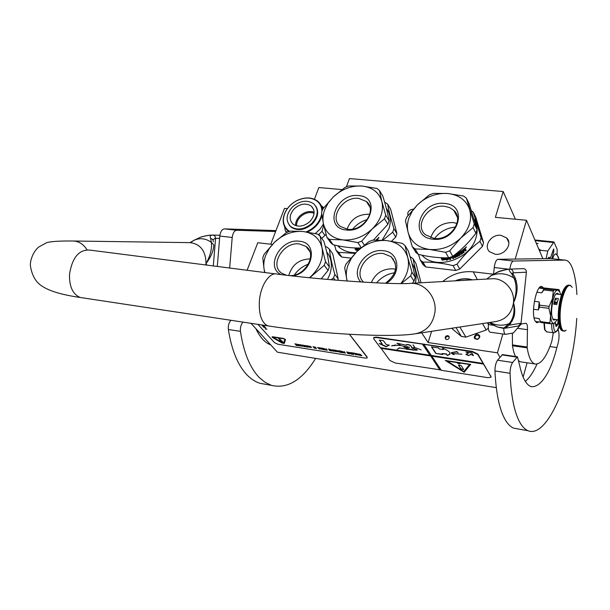 <?xml version="1.0" encoding="UTF-8"?>
<svg xmlns="http://www.w3.org/2000/svg" width="610" height="610" viewBox="0 0 610 610"><rect width="100%" height="100%" fill="white"/><g stroke="black" fill="none" stroke-linecap="round" stroke-linejoin="round"><path stroke-width="0.91" d="M476.242 334.364L477.744 334.211C480.512 335.63 480.482 337.345 477.668 339.351C473.589 338.946 473.108 337.284 476.242 334.364M476.631 335.363L478.697 335.675C479.696 336.994 479.353 338.115 477.683 339.038L475.625 338.741C474.618 337.421 474.954 336.293 476.631 335.363M523.136 377.071L527.078 362.798M250.984 323.308L277.451 352.206L496.288 387.663M515.404 219.234L503.197 191.548L349.423 178.57L346.427 186.82M542.877 258.686L526.483 220.279L495.373 217.335L503.197 191.548M421.647 332.824L428.098 342.546L497.432 352.816L499.948 357.277M515.183 259.067L526.483 220.279M497.432 352.816L502.861 333.983M272.388 244.404L257.794 242.719L247.103 270.268M287.31 208.681L284.473 208.399L270.748 244.213M341.943 189.603L318.824 187.537L314.455 199.249M500.871 235.315L506.696 237.984C513.01 243.771 504.615 255.712 495.206 254.256L489.601 251.732C483.082 245.975 491.401 233.92 500.871 235.315M456.776 216.123L457.164 216.154M394.457 261.934L394.899 261.934M407.915 215.635L407.777 212.913C408.791 210.58 410.614 209.352 413.245 209.23M442.692 281.553C451.842 274.058 462.029 270.817 473.253 271.839L493.154 274.172M326.045 234.354L321.706 238.396M445.17 337.292L445.704 339.145C447.199 339.877 448.365 339.457 449.196 337.871L448.678 336.034C447.183 335.286 446.009 335.706 445.17 337.292M428.098 342.546L431.621 331.314M449.204 336.804L449.105 336.712C447.61 335.973 446.444 336.392 445.605 337.971L445.597 339.053M550.144 258.587L553.651 249.04L553.819 251.48L551.814 258.693M547.544 258.625L549.069 257.168L549.999 258.587M557.136 255.079L557.143 249.231L553.941 241.934L547.772 251.061L546.11 258.64M552.591 258.777C553.537 255.849 554.559 254.187 555.672 253.79L557.426 255.476L558.966 259.471M547.772 251.061L540.59 250.298M547.993 258.617L547.574 258.571M558.897 259.463C558.653 257.077 557.578 255.186 555.672 253.79M538.111 243.527L536.312 243.314M543.952 322.896L544.494 329.141L545.348 330.795M544.349 322.949L544.913 329.705L546.705 331.855M553.682 323.506C553.506 327.898 554.002 330.544 555.184 331.459C556.579 331.916 557.891 329.934 559.111 325.511M555.283 323.018L556.053 326.319C557.082 326.426 557.868 324.703 558.424 321.15M555.733 325.946L556.007 326.258L557.624 324.436L558.196 319.792M557.624 324.436L555.313 324.123M455.54 227.05C446.894 227.843 439.894 231.648 434.556 238.472M415.387 251.427L412.276 246.707L408.159 232.532C406.984 227.934 407.213 223.168 408.837 218.243L412.238 211.205L417.4 204.868L406.664 217.267L406.001 219.051L405.459 220.85L408.159 232.532C411.094 242.147 418.239 247.79 429.585 249.467L415.052 248.918L418.292 254.355C429.143 256.955 439.276 258.099 448.678 257.778L452.78 256.406M473.055 227.591L474.199 223.9L477.02 229.573L469.212 203.892L466.368 198.12L463.508 196.023L447.717 193.492C436.303 192.867 426.192 196.664 417.4 204.868L429.417 194.857L433.344 193.385L447.717 193.492C458.972 194.803 466.284 200.217 469.662 209.718C472.224 219.6 469.258 229.032 460.779 238.03L449.692 250.824L452.719 256.314C461.251 250.1 468.976 242.414 475.891 233.241L473.055 227.591L460.779 238.03C451.652 246.554 441.259 250.367 429.585 249.467L445.628 252.311L448.678 257.778M457.012 223.405L453.039 222.536C441.792 222.581 434.35 227.644 430.721 237.732M444.499 206.287C428.289 204.037 413.832 225.448 425.452 234.789L434.099 238.434C450.172 240.897 464.828 219.737 453.771 210.305L449.631 207.568L444.499 206.287M444.492 203.45C469.654 204.663 457.805 242.612 432.925 239.166C407.899 237.214 420.298 200.278 444.492 203.45M455.754 270.482L425.81 266.959L422.936 262.14C432.01 261.827 442.044 262.994 453.047 265.625L455.754 270.482L459.726 269.048L482.472 246.348L479.956 241.339C471.56 247.439 463.92 255.056 457.05 264.176L459.726 269.048M455.449 213.546L456.219 213.622M471.454 210.755L473.284 212.166L475.8 217.29L483.577 242.727L482.472 246.348M473.284 212.166L481.069 237.694L483.577 242.727M481.069 237.694L479.956 241.339M473.985 218.86C477.325 224.526 477.973 230.854 475.937 237.854C470.417 258.953 437.362 270.276 423.02 256.299L422.41 255.27M422.86 263.909L423.088 264.763L425.81 266.959M418.506 254.4L420.199 259.936L423.088 264.763M420.199 259.936L422.936 262.14M453.047 265.625L457.05 264.176M421.784 255.132L423.02 256.299M448.701 258.754L446.833 259.921M448.167 257.794L448.823 258.96L446.642 260.302L447.061 259.143L442.532 259.822M447.839 257.801L447.519 258.503L442.829 259.303L442.364 260.104L447.077 259.41M443.333 257.801L443.134 258.419L443.47 257.801M441.457 258.556L442.189 259.845L442.7 258.968L447.511 257.809M447.374 258.442L442.7 258.968M442.685 259.235L442.189 259.845M443.119 257.794L441.312 258.617L442.166 260.119M446.543 257.816L443.134 258.419M465.361 248.857L464.873 249.36L465.361 248.857L464.95 248.14M465.072 249.536L465.643 249.398L466.154 250.359L465.331 250.763M465.491 249.322L465.949 250.191M466.154 250.359L465.461 251L465.018 250.161L463.73 250.664L463.981 251.938L460.626 254.271M464.812 249.986L463.73 250.664M463.92 250.847L464.164 252.121L461.122 254.393L459.757 252.723M459.78 252.708L459.025 253.196L460.047 255.094L459.162 255.331M460.047 255.094L459.284 255.56L458.125 253.447L455.906 255.018M458.262 253.661L455.891 254.683M458.072 254.538L458.468 256.032L458.11 254.576L456.242 255.354L456.005 254.911M458.339 255.803L454.74 257.656L454.191 256.589L454.648 257.42M458.468 256.032L455.083 257.45M454.191 256.589L453.123 257.039L453.764 258.297L452.94 258.61L451.911 256.642L452.94 258.61M454.282 256.825L453.207 257.283M451.903 256.726L449.646 257.55L449.86 257.946L451.804 257.29L452.048 257.725L450.096 258.381L451.918 257.496M450.096 258.381L450.66 259.387L449.814 259.639L448.846 257.733M448.762 257.755L449.814 259.639M454.038 255.323L455.411 257.046L457.637 255.925L457.195 255.117L455.434 256.07L454.9 255.071L455.327 255.834M457.317 255.346L455.762 255.857M454.9 255.071L462.045 250.474L462.281 250.916L460.451 252.037L460.809 252.609L462.166 251.625L462.403 252.067L460.886 252.845L461.221 253.386M462.281 250.916L460.535 251.884M462.403 252.067L460.886 252.845M464.957 248.148L462.632 250.008L463.531 252.006L461.48 253.546L461.046 253.051M453.672 256.009L452.818 256.238M452.856 256.352L452.963 256.848L453.924 256.162M463.684 250.413L464.484 249.17L463.264 249.787L463.684 250.413L463.264 249.787M464.34 249.2L463.447 249.97M450.531 259.159L449.768 259.38M453.634 258.068L452.864 258.365M459.627 252.494L458.88 252.982L459.902 254.873M464.866 248.14L465.155 248.689M465.689 247.378L466.109 247.004L465.91 247.797L465.643 247.34M466.444 246.928L465.544 247.873L466.421 246.905M455.182 257.694L454.74 257.656M455.868 256.093L455.434 256.07M460.695 252.09L460.809 252.609M466.368 198.12L474.199 223.9M477.02 229.573L475.891 233.241M412.276 246.707L415.052 248.918M415.532 252.143L418.292 254.355M445.628 252.311L449.692 250.824M367.35 219.554C361.501 221.224 356.629 224.404 352.748 229.085M330.475 241.377L330.635 242.627L326.876 237.313L323.399 223.687C322.484 219.264 322.888 214.682 324.611 209.939L328.073 203.168L333.159 197.06L322.804 209.032L322.111 210.747L321.531 212.478L323.399 223.687C325.763 232.913 332.221 238.312 342.767 239.882L329.385 239.433L333.129 244.74C343.201 247.172 352.427 248.247 360.815 247.957M373.411 240.104L387.884 224.274L384.498 218.761L372.397 228.803C363.522 237.015 353.647 240.706 342.767 239.882L357.849 242.582L361.212 247.607M369.782 214.377L368.646 214.224C357.933 214.331 350.735 219.333 347.044 229.223M358.649 198.364C343.049 196.161 328.683 217.999 340.38 226.44L347.616 229.291C363.118 231.693 377.651 210.023 366.427 201.506L358.649 198.364M358.581 195.619C382.058 196.725 369.431 233.218 346.305 229.978C322.972 228.193 336.064 192.638 358.581 195.619M350.781 258.129L341.829 257.077L338.504 252.357L355.119 253.356M382.79 240.248L392.733 232.181L395.737 237.084L391.529 241.225M368.814 205.334L369.317 205.379M384.597 202.047L387.647 204.152L390.636 209.154L396.912 233.592L395.737 237.084M387.647 204.152C388.806 210.717 390.896 218.891 393.923 228.681L396.912 233.592M393.923 228.681L392.733 232.181M386.305 208.223C390.545 214.057 391.406 220.927 388.898 228.826L382.073 240.203M339.038 253.501L339.358 254.98L341.829 257.077M334.585 245.075L336.026 250.252L339.358 254.98M336.026 250.252L338.504 252.357M337.612 245.738L339.8 247.744C344.139 251.099 349.477 252.738 355.805 252.654M358.901 249.665L356.293 250.001M359.641 248.994L356.522 249.49L356.179 250.268L358.566 249.978M356.873 247.988L356.705 248.621L356.964 247.988M355.15 248.743L356.026 250.024L356.4 249.162L360.152 248.537M359.778 248.872L356.4 249.162M356.37 249.421L356.026 250.024M356.659 247.988L354.989 248.819L355.988 250.283M360.182 247.973L356.705 248.621M375.813 240.05L377.613 238.731L377.781 240.035L377.498 238.67M377.781 240.035L378.467 240.058M377.376 240.035L376.812 239.532L376.225 240.043M376.988 239.7L376.599 240.043M378.856 237.427L378.535 238.35L378.223 237.9M378.818 237.793L378.269 237.938M378.947 237.442L378.139 238.411L378.932 237.442M389.088 220.744C387.876 213.912 385.787 205.692 382.821 196.077L379.458 190.45L376.866 188.444L361.997 186.035C351.345 185.463 341.73 189.138 333.159 197.06L345.008 187.407L348.745 185.981L361.997 186.035C372.481 187.27 379.1 192.447 381.86 201.575L385.718 215.216L389.088 220.744L387.884 224.274M379.458 190.45L381.86 201.575C383.85 211.06 380.693 220.141 372.397 228.803L361.715 241.141L364.307 245.052M384.498 218.761L385.718 215.216M326.876 237.313L329.385 239.433M330.635 242.627L333.129 244.74M357.849 242.582L361.715 241.141M321.889 211.373C321.813 207.194 320.273 203.847 317.291 201.315C311.298 197.03 304.184 196.977 295.934 201.155C291.42 203.732 287.989 207.179 285.648 211.495C282.072 218.982 282.765 225.166 287.722 230.054L289.506 231.342M306.197 231.899C314.821 228.048 319.983 222.055 321.699 213.904M285.648 211.495L285.465 211.632C281.812 219.272 282.521 225.586 287.584 230.572L288.888 231.564M307.371 232.075C314.996 228.422 319.853 222.955 321.943 215.673M322.377 210.061C321.973 206.447 320.441 203.519 317.787 201.277L317.749 201.247C311.634 196.877 304.375 196.824 295.964 201.087C291.359 203.71 287.859 207.225 285.465 211.632M288.233 231.808L287.119 229.49M294.569 208.49L298.282 205.822M323.773 207.743L321.051 205.448M284.687 226.935L285.274 230.74L287.15 232.242M286.586 232.479L285.274 230.74M321.173 278.861L328.058 270.482L324.23 265.297L325.534 261.682L329.347 266.883C328.546 259.723 326.739 251.267 323.94 241.514L320.143 236.207L322.027 247.759C319.594 238.358 313.265 232.944 303.048 231.495C292.625 230.733 283.101 234.331 274.469 242.3L269.307 248.476L265.708 255.354C263.878 260.188 263.352 264.87 264.115 269.414L262.757 257.801L264.107 254.286L274.469 242.3L286.502 232.517L290.2 231.114L303.048 231.495L317.673 234.11L320.143 236.207L318.855 234.408L322.027 231.304L323.704 225.06M318.245 234.545L318.855 234.408M324.97 235.468L322.027 231.304M315.24 233.554L320.029 229.192L323.468 223.984M323.262 208.414L321.417 206.203M314.112 213.203C309.438 211.693 304.909 212.882 300.517 216.756C297.756 219.539 296.429 222.574 296.521 225.852M314.142 212.173C309.194 210.625 304.405 211.899 299.784 215.986C296.887 218.906 295.469 222.101 295.537 225.555M294.455 208.597C300.417 203.618 306.014 202.772 311.252 206.066C315.469 210.503 314.996 215.681 309.842 221.59C303.955 226.531 298.397 227.423 293.181 224.266C288.797 219.791 289.224 214.567 294.455 208.597M289.231 225.098L291.336 227.309C297.901 231.259 304.901 230.13 312.312 223.908C318.039 217.625 319.175 211.67 315.713 206.05M292.472 206.927C285.861 214.468 285.335 221.064 290.894 226.714C297.466 230.664 304.466 229.528 311.885 223.306C318.367 215.864 318.969 209.344 313.677 203.755C307.074 199.577 300.006 200.637 292.472 206.927M455.571 280.829C461.122 278.663 466.505 278.358 471.743 279.914M455.151 280.852C461.099 278.427 466.871 278.107 472.46 279.876M456.028 327.6L461.396 336.468L451.583 328.279M458.499 327.227L461.076 326.838M461.396 336.468L465.895 337.116L460.039 327.349M482.548 323.575L486.178 330.033L465.895 337.116M486.178 330.033L488.336 327.989M488.419 324.589L487.451 322.827M394.586 272.784C387.411 273.875 381.418 277.237 376.599 282.872M347.098 281.027L346.846 279.921C345.832 275.186 346.198 270.306 347.944 265.289L351.482 258.137L356.728 251.732L345.984 264.145L345.283 265.96L344.696 267.798L347.12 281.027M395.562 269.277L393.198 268.819C382.92 268.545 375.623 273.143 371.315 282.598M395.341 263.329L391.124 256.703L383.354 253.546C367.746 251.007 352.946 272.212 363.575 282.148M391.124 256.703C398.597 265.533 396.721 274.386 385.512 283.246M360.823 281.98C349.919 270.627 366.351 248.011 383.301 250.74C399.497 251.755 401.944 273.943 386.435 283.284M392.581 258.983L393.358 259.075M409.996 256.482L413.062 258.747L415.989 263.566L421.045 282.773M413.062 258.747C414.358 265.495 416.439 273.532 419.291 282.872M411.971 263.467C415.921 269.101 417.049 275.644 415.364 283.093M415.227 277.397C413.778 269.902 411.483 261.095 408.334 250.962L405.032 245.533L402.295 243.344L386.763 240.592C375.6 239.76 365.588 243.474 356.728 251.732L368.943 241.568L372.824 240.126L386.763 240.592C397.743 242.132 404.743 247.797 407.762 257.588L411.925 272.083L415.227 277.397L414.007 281.134L412.36 283.261M405.032 245.533L407.762 257.588C409.79 266.44 407.48 275.102 400.823 283.581M401.22 283.581L410.698 275.85L414.007 281.134M410.698 275.85L411.925 272.083M308.446 264.115C302.583 266.257 297.878 269.902 294.333 275.034M310.353 258.884C299.152 259.219 291.961 264.763 288.789 275.514M309.865 251.633L306.006 246.455L299.518 243.977C283.558 241.324 268.934 265.266 281.843 273.257L286.509 275.255M306.006 246.455C317.764 254.095 305.137 276.673 289.491 275.598M281.088 274.607C264.793 266.89 280.791 238.197 299.403 241.255C318.687 242.353 313.265 272.563 292.754 275.964M331.047 279.738L333.54 277.908L335.149 280.089M308.042 249.185L308.66 249.254M325.359 246.676L326.929 247.042L329.385 249.132L332.755 253.851L338.199 278.968L337.772 280.303M329.385 249.132C330.147 256.009 331.954 264.412 334.814 274.347L338.199 278.968M334.814 274.347L333.54 277.908M326.67 251.915C331.626 258.129 332.648 265.67 329.736 274.523L327.501 279.433M264.702 272.525L264.115 269.414L264.908 272.548M329.347 266.883L328.058 270.482M324.23 265.297L309.705 277.756M309.453 277.733L311.939 275.491C320.326 266.753 323.689 257.512 322.027 247.759L325.534 261.682M549.884 346.556L556.846 347.548C550.372 374.319 539.316 388.639 530.647 386.504C525.942 384.346 522.312 377.468 519.766 365.87L517.455 356.819L512.613 362.492C510.928 365.093 510.074 368.692 510.051 373.289C511.043 396.538 514.443 413.138 520.254 423.081C522.602 426.992 525.187 429.539 528.016 430.713C541.642 436.569 558.63 408.456 568.909 368.448C573.057 352.336 575.672 335.66 576.755 318.405M510.051 373.289L494.946 370.941C496.082 394.075 499.666 410.614 505.698 420.549C508.138 424.453 510.814 427 513.734 428.182L518.042 428.944M536.998 364.109C533.292 372.321 529.388 378.086 525.271 381.41M512.362 333.159L512.491 345.748C513.193 350.353 514.222 353.952 515.572 356.537M518.622 360.754L520.406 361.791L534.802 363.956C540.811 364.757 546.484 357.208 551.814 341.318L553.323 332.77M490.272 332.214L489.96 332.168C488.61 331.398 488.099 328.866 488.419 324.573L488.618 322.652M508.74 269.193L494.252 267.531L493.597 273.913M494.252 267.531C494.931 262.559 496.136 259.822 497.874 259.303L550.784 258.579L564.768 260.096L513.407 261.034C511.759 261.53 510.585 264.214 509.876 269.101M552.012 258.716L550.784 258.579M494.946 370.941C494.954 366.366 495.816 362.79 497.539 360.213L502.503 354.593L517.341 356.804M556.846 347.548C559.164 340.792 559.644 334.936 558.287 329.987L557.937 329.217M503.807 328.393C503.761 331.81 504.287 333.792 505.377 334.341L513.338 332.976L520.726 324.581L521.687 323.91L526.056 323.262C527.154 323.857 527.612 325.999 527.437 329.682L527.2 347.868C528.679 357.155 531.211 362.515 534.802 363.956M576.915 294.516C576.29 283.261 574.689 274.264 572.119 267.515C570.464 263.306 568.413 260.882 565.966 260.234L564.768 260.096M543.571 287.958L542 286.532C536.556 283.97 530.601 312.96 535.008 320.814L536.8 322.728L539.095 321.92M509.96 269.101L523.632 268.636C525.477 269.04 526.399 270.23 526.384 272.205L521.054 323.201L518.485 325.976L505.21 328.233M503.425 328.371L509.228 323.643C513.513 318.489 514.924 311.55 513.46 302.834C516.807 293.456 516.975 285.205 513.955 278.076L511.432 273.333C508.862 270.588 508.496 269.185 510.341 269.117C508.077 269.14 504.104 270.039 498.431 271.824L498.004 271.846M498.431 271.824L491.523 275.438L486.78 279.067M492.979 325L489.167 322.568L497.47 327.006L503.128 328.317M489.891 322.454C496.197 325.626 502.64 326.022 509.228 323.643L511.874 321.531L513.201 318.519C515.435 314.676 514.932 306.838 513.46 302.834C515.793 298.496 518.073 289.331 516.777 284.123L516.037 280.897M486.734 279.067L491.523 275.438C499.323 272.502 506.803 273.387 513.955 278.084L516.129 280.501L516.777 284.123M512.202 273.455L513.17 272.807C513.185 270.771 512.24 269.544 510.341 269.117L509.815 269.109C505.057 269.658 501.161 270.558 498.126 271.801L490.928 275.674M505.904 326.777L508.038 326.068L510.921 323.117M497.486 327.006L492.651 324.833M511.432 273.333L513.765 275.011L515.709 279.014M205.86 264.976L206.02 263.589C211.045 256.947 213.637 250.74 213.79 244.945L211.35 242.391C212.097 248.781 210.32 255.849 206.02 263.589L206.615 265.075M190.488 242.643L193.911 240.332L200.515 237.214C205.852 235.673 210.13 234.964 213.355 235.094C210.442 234.995 209.535 236.093 210.633 238.388L211.35 242.391C205.768 238.342 199.95 237.656 193.904 240.332L200.515 237.214M193.744 240.416L190.007 242.635C200.438 243.962 205.776 250.946 206.02 263.589L206.92 265.114M213.416 241.766L212.814 239.456L210.633 238.388M200.37 237.26L200.454 237.191C205.6 235.673 209.817 234.964 213.103 235.079L214.842 235.91L215.597 237.984L213.027 239.791M243.032 322.111C240.981 324.436 240.119 327.524 240.447 331.367C243.672 352.527 249.97 367.929 259.326 377.59L265.182 382.386L271.427 385.345C287.409 389.134 302.156 380.152 315.652 358.398M240.447 331.367L228.361 329.491C231.678 350.552 238.091 365.901 247.584 375.546L251.777 379.153L256.2 381.829L259.852 383.301L266.212 384.422M269.284 343.293L268.042 343.621M275.621 231.503L236.771 230.252C234.347 230.618 232.829 233.028 232.212 237.481L219.813 236.055L217.297 266.44M219.813 236.055C220.431 231.625 221.964 229.238 224.419 228.88L275.964 230.61M228.361 329.491C228.026 325.664 228.887 322.591 230.961 320.281M270.748 344.894C264.885 342.728 259.921 337.307 255.872 328.645M232.212 237.481L229.65 268.026M560.582 294.569L559.85 291.969L557.624 289.971L553.918 290.07L553.308 291.1L552.393 298.847L549.122 306.373L548.916 308.34L550.586 315.782L549.93 322.865L540.49 321.607L539.019 318.542L534.086 317.886M539.629 287.478L558.989 289.597L559.873 292.037M558.989 289.597L557.624 289.971C555.733 290.36 553.987 293.318 552.393 298.847L550.586 315.782C551.036 321.02 552.187 323.575 554.048 323.445L555.436 322.842M540.49 321.607L540.91 322.484L550.334 323.75L554.048 323.445L557.334 319.678M535.336 321.417L540.712 322.141L539.019 318.542M533.537 309.27L538.371 309.895L539.408 307.12L548.916 308.34M534.383 301.317L539.209 301.927L539.614 305.16L549.122 306.373M539.118 288.065L544.257 288.683L543.838 289.948L553.308 291.1M543.838 289.948L541.733 292.846L536.838 292.243M544.463 288.926L553.918 290.07M550.334 323.75L549.93 322.865M539.408 307.12L539.614 305.16M538.371 309.895L539.209 301.927M558.829 294.348L557.708 293.288C556.061 293.075 554.52 295.454 553.072 300.41C550.861 310.803 551.12 317.375 553.857 320.151L555.58 319.449M544.257 288.683L541.733 292.846M557.204 294.15L556.686 293.456M553.964 319.236L553.278 319.785M555.618 302.728L555.443 303.269L555.458 302.728M555.42 302.72L555.458 303.391L556.122 303.079M566.088 330.178C560.316 336.011 557.853 314.135 562.633 297.436C566.042 286.326 569.229 282.979 572.203 287.386M560.842 329.24C557.464 322.995 557.441 312.411 560.765 297.489M555.367 298.221L553.727 304.207L556.724 304.581L558.348 298.587L555.367 298.221L553.727 304.207M556.305 303.185L556.953 302.613L556.472 302.247L556.816 302.834L556.167 303.117L556.991 302.674M556.404 302.346L556.869 302.697M556.297 302.247L555.664 301.965L555.603 302.598M554.94 302.11L555.367 301.889L554.711 301.782L555.359 301.866M555.054 302.682L554.551 302.385L555.176 302.369M554.543 302.552L555.039 302.659M554.879 302.834L554.383 302.972L554.803 303.17M554.513 302.957L555.123 302.804L554.444 302.758M554.383 302.972L554.993 303.269L554.467 302.941L555.108 302.781M555.657 299.685L556.404 299.777L555.657 299.685M554.33 303.17L554.978 303.254M555.092 302.529L554.627 302.392L555.092 302.529M491.042 376.866L477.904 354.075L472.3 351.398L376.522 337.116L373.869 337.429L373.686 337.887M483.494 364.063L431.781 356.126L441.32 370.293L487.771 377.659L490.882 377.315L490.897 376.469L477.775 354.494L472.171 351.817L422.73 344.154L429.958 355.264L380.35 347.662L373.808 338.901L373.869 337.429M380.671 347.715L389.935 360.525L395.234 362.988L441.106 369.98M422.73 344.154L376.393 337.521L373.732 337.833M473.444 355.599L471.827 352.923L466.002 352.054L468.411 353.198L465.804 354.318L468.427 355.569L471.042 354.448L473.444 355.599M449.852 354.029L449.768 354.303C450.721 352.458 448.327 350.43 442.57 348.211L443.455 349.576L439.185 348.935L438.537 347.936L431.445 346.876L435.822 353.472L442.852 354.54L442.212 353.564L446.451 354.204L447.321 355.546L450.165 353.579M449.768 354.303L447.321 355.546M461.93 354.181L452.978 353.579L454.015 354.608L451.423 352.694L456.73 351.947L458.14 352.671L456.943 351.581L451.331 352.664C451.225 353.381 452.147 354.044 454.107 354.639L453.07 353.617L461.93 354.181M424.057 344.635L431.346 355.477L483.105 363.407M431.781 356.126L483.57 363.781M464.187 372.252L470.668 364.376L445.285 360.457L464.187 372.252L470.546 364.361M380.914 348.043L430.477 355.645L440.039 369.812M439.955 370.079L430.477 355.645M380.823 348.302L430.393 355.912M379.214 343.575L386.069 346.777L389.355 345.115L386.305 344.65L383.415 340.7L379.336 340.09L382.249 344.032L379.214 343.575M413.359 350.003L398.955 347.883M412.383 349.446L411.514 349.438L411.758 349.82L398.963 347.83M407.526 346.587L408.258 347.326L403.896 347.181M400.854 345.451L394.929 345.161L391.597 345.839L394.777 345.42L394.967 345.809L395.066 345.214L400.93 345.527M417.202 350.056C417.377 349.21 410.438 348.356 411.666 347.151C411.048 345.359 409.371 344.467 406.626 344.482L406.55 344.673M413.237 350.01L417.156 350.201C414.548 349.362 412.695 348.363 411.597 347.22C411.056 345.557 409.379 344.696 406.58 344.635L406.428 345.275L397.4 343.293M399.535 348.127L397.125 349.248M411.948 347.944L414.815 347.57L421.167 349.865L414.846 347.532L412.97 344.802L414.708 347.509L411.948 347.944M422.646 344.429L429.958 355.264M471.042 354.448L473.177 355.15M468.427 355.569L471.126 354.174M466.154 354.166L468.511 355.287M468.411 353.198L466.978 352.199M435.822 353.472L442.639 354.227M431.743 346.922L435.906 353.198M443.455 349.576L442.929 348.356M446.451 354.204L447.404 355.272M442.212 353.564L446.535 353.93M445.971 360.563L464.263 371.986M386.069 346.777L389.02 345.062M380.183 343.72L386.153 346.518M382.249 344.032L379.656 340.144M406.062 349.172L408.517 349.362M394.96 345.351L395.326 344.924M413.29 349.926L411.903 349.827L411.651 349.492L412.68 349.56M409.455 347.113L408.38 347.342L407.701 346.617M391.734 345.9L392.581 345.451M406.428 345.275L396.973 343.27L401.067 345.664L409.524 347.349L403.927 347.143L413.183 350.155M446.787 360.693L469.715 364.239L463.791 371.627L446.787 360.693M446.703 360.967L469.639 364.513M460.001 363.895L457.462 363.224L460.001 363.895M463.181 369.683L463.676 369.485L461.274 365.695L458.461 365.1L460.886 369.042L463.638 369.416M457.546 363.224L460.024 363.941M458.583 365.047L460.962 368.775L463.257 369.416M283.276 342.515L281.378 341.981L279.38 339.404L281.355 342.042L283.185 342.332L280.6 339.739L279.388 339.396M283.635 343.216L284.832 339.32L283.902 338.771L272.693 337.116L283.612 343.255L284.855 339.251L283.924 338.71L272.693 337.124M284.298 343.415L282.239 343.064L272.029 336.88M272.777 336.773L272.06 336.85L272.563 337.536L282.216 343.125L284.29 343.453L285.495 339.549L283.627 338.466L272.777 336.773M257.916 324.36L274.531 342.683L277.992 344.261L365.489 358.131L367.167 357.963L367.106 357.323L349.416 334.295M262.163 325.58L263.68 325.885L262.544 326.007L264.168 326.434L262.818 326.304L264.641 326.586L262.681 325.976L263.985 325.854L262.163 325.58M263.139 326.548L265.098 327.128M265.731 327.791L263.581 327.151L265.731 327.791M266.296 328.981L265.144 328.881L266.296 328.981M349.37 353.159L348.501 352.305L349.698 353.098L350.43 353.213L350.14 352.565L351.368 354.097L349.843 353.747L349.438 353.083M348.501 352.305L350.369 353.137M349.881 352.527L351.368 354.097M295.667 344.612L296.735 344.787L296.285 344.269L294.874 343.88L296.361 344.109L297.688 345.626L296.208 345.397L297.268 345.397L295.69 344.551L296.666 344.711M294.874 343.88L296.384 344.048L297.688 345.626M296.033 345.199L297.207 345.321M297.604 345.001L296.689 344.162L298.603 345.046L298.282 344.345L299.579 345.931L298.107 345.588L297.665 344.924M296.689 344.162L298.534 344.97M298.587 344.459L300.166 345.046L300.265 344.658L300.57 346.083L298.587 344.459L300.135 344.97M300.593 344.711L302.141 346.335L300.593 344.711M302.133 346L303.46 346.205L302.644 345.351L301.492 345.252L302.125 344.955L303.788 346.327L302.133 346L303.46 346.244M303.727 345.557L304.413 346.693L303.124 345.108L305.496 346.533M303.101 345.168L305.656 346.716L304.779 345.367L306.09 346.892L303.544 345.435L304.664 346.732M305.091 345.481L306.67 346.068L306.777 345.679L307.066 347.113L305.091 345.481L306.639 346M307.669 346.106L308.431 346.739L307.326 346.03L308.523 346.045L309.689 347.151L308.241 347.098L309.392 347.174M309.651 346.434L311.481 347.433L310.292 347.395L311.207 347.479M310.17 347.288L311.184 347.425L309.4 346.183L310.97 346.709L309.651 346.472M312.953 346.655L314.478 348.279L312.953 346.655M313.853 346.991L315.21 347.006L316.483 348.592L314.737 348.127L313.853 346.991M317.535 347.441L319.121 348.028L319.236 347.639L319.495 349.072L317.535 347.441L319.091 347.959M321.218 349.339L319.556 347.761L320.814 348.996L320.73 347.944L322.332 349.24L321.34 347.974L322.873 349.538L320.7 348.081L321.218 349.339L320.768 348.135M319.556 347.761L320.753 348.836M320.395 347.891L322.118 348.981M321.935 348.066L323.445 349.69L321.935 348.066M323.392 349.065L322.499 348.219L324.421 349.118L324.123 348.409L325.382 349.995L323.879 349.652L323.46 348.989M322.499 348.219L324.36 349.042M325.29 349.362L326.319 349.416L326.03 348.706L327.28 350.3L325.42 349.698L325.397 349.233L326.258 349.339M329.484 350.475L330.75 350.674L329.141 349.888L330.239 350.064L329.812 349.538L328.393 349.08L329.926 349.324L331.169 350.91L329.484 350.475L330.689 350.597M329.141 349.888L330.178 349.987M331.756 351.009L330.239 349.438L332.785 351.002L331.962 349.644L333.22 351.169L330.681 349.705L331.756 351.009L330.856 349.827M330.239 349.438L332.633 350.811M334.921 351.124L333.754 351.238L332.595 350.01L333.784 350.01L334.921 351.307M334.341 350.018L335.835 351.65L334.341 350.018M336.011 351.368L337.078 351.589L335.347 350.697L335.279 350.247L335.919 350.262L336.842 350.841L335.599 350.636L337.414 351.635L336.011 351.368L337.063 351.551M337.925 351.665L339 351.894L337.261 350.994L337.818 350.628L338.763 351.146L337.414 350.91L339.328 351.932L337.925 351.665L338.985 351.856M337.109 350.719L338.763 351.146M339.511 351.52L340.624 351.695L340.205 351.177L338.756 350.781L340.296 351.017L341.547 352.549L340.006 352.305L341.127 352.313L339.534 351.459L340.563 351.619M338.756 350.781L340.319 350.956L341.547 352.549M339.846 352.115L341.066 352.237M341.516 351.924L340.639 351.07L342.568 351.97L342.294 351.268L343.506 352.862L341.989 352.504L341.585 351.84M340.639 351.07L342.507 351.894M343.445 352.222L344.498 352.275L344.2 351.635L345.435 353.167L343.56 352.557L343.56 352.092L344.437 352.199M343.941 351.589L345.435 353.167M347.357 352.755L348.478 352.931L348.058 352.412L346.61 352.008L348.157 352.252L349.385 353.785L347.837 353.541L348.973 353.548L347.38 352.694L348.409 352.854M346.61 352.008L348.18 352.191L349.385 353.785M347.685 353.35L348.912 353.472M351.23 353.365L352.351 353.541L351.94 353.022L350.483 352.618L352.039 352.862L353.259 354.395L351.711 354.151L352.847 354.166L351.253 353.304L352.29 353.464M350.483 352.618L352.062 352.801L353.259 354.395M351.551 353.96L352.786 354.082M352.405 352.854L353.869 354.494L352.405 352.854M353.015 352.954L354.57 353.198L355.767 354.791L354.448 353.419L353.015 352.954M355.805 354.456L357.185 354.677L356.248 353.731L355.432 353.655L356.217 354.265L355.569 354.166L355.119 353.548L355.889 353.472L357.49 354.867L355.973 354.623L357.185 354.707M355.47 353.632L356.217 354.265M355.119 353.548L356.385 353.564L357.49 354.867M357.269 353.823L358.741 354.052L359.572 355.195L358.093 354.959L357.269 353.823M359.717 354.075L361.898 355.691L360.228 355.5L360.792 355.447L359.976 354.113L361.875 355.76M360.098 355.333L360.731 355.371M367.189 357.063L349.477 334.303M359.084 354.433L359.488 354.86M352.992 353.015L354.57 353.198M354.547 353.259L355.767 354.791M352.649 352.961L353.869 354.494M342.271 351.329L343.506 352.862M337.414 350.91L338.733 351.39M334.577 350.117L335.835 351.65M334.41 350.544L334.829 350.971M331.939 349.705L333.197 351.23M328.378 349.141L329.926 349.324M329.903 349.385L331.169 350.91M326.007 348.775L327.28 350.3M324.101 348.47L325.382 349.995M322.164 348.165L323.445 349.69M321.577 348.074L322.85 349.599M319.213 347.708L319.831 349.126M314.18 346.915L315.21 347.006M315.187 347.075L316.483 348.592M313.182 346.754L314.478 348.279M308.058 346.93L309.392 347.143L307.692 346.16M307.897 346.488L308.294 346.48M307.669 345.893L308.065 345.885M309.156 346.571L309.598 346.998M306.754 345.748L307.402 347.159M304.756 345.435L306.067 346.953M301.393 345.1L302.56 345.168L303.658 346.061M300.821 344.81L302.141 346.335M300.242 344.719L300.898 346.137M298.26 344.406L299.579 345.931M264.054 325.931L262.513 325.885M264.572 326.51L262.818 326.304M264.168 326.434L262.864 326.022M263.68 325.885L262.269 325.61M265.731 327.913L263.673 327.166M266.974 329.179L265.22 328.973M358.688 355.081L359.26 355.089L358.825 354.387L357.635 353.945L358.139 354.829L359.267 355.035M344.65 352.473L343.704 352.405L345.046 352.961L344.65 352.473M342.728 352.168L341.775 352.107L343.117 352.656L342.728 352.168M334.623 351.116L332.907 350.11L334.539 351.246M326.48 349.606L325.549 349.545L326.891 350.094L326.48 349.606M324.581 349.309L323.651 349.248L324.993 349.797L324.581 349.309M318.435 348.035L319.556 348.966L319.19 348.15L318.435 348.035M315.309 348.241L316.064 348.363L315.103 347.227L314.348 347.105L314.768 347.99L316.003 348.287M307.12 347.006L306.746 346.19L305.999 346.076L307.12 347.006M300.623 345.984L300.234 345.168L299.495 345.054L300.623 345.984M298.77 345.245L297.863 345.184L299.19 345.725L298.77 345.245M350.979 353.899L349.629 353.342L350.979 353.899M265.251 327.486L263.894 327.28L265.274 327.425M357.605 354.196L358.017 354.623M344.231 352.832L344.986 352.885M342.309 352.527L343.056 352.58M332.961 350.323L333.388 350.742M326.083 349.972L326.823 350.018M324.192 349.667L324.924 349.721M318.557 348.051L319.495 348.836M314.203 347.364L314.638 347.791M306.113 346.091L307.059 346.876M299.617 345.069L300.562 345.847M298.412 345.603L299.129 345.649M350.155 353.769L350.918 353.815M263.36 326.647L264.549 326.724M265.51 327.814L263.894 327.28M278.549 338.603L279.784 338.969L278.549 338.603M279.784 338.969L278.511 338.428M477.386 279.594L473.253 271.839M553.178 242.483L535.168 240.637M552.607 251.35L553.819 251.48M553.339 249.299L553.872 249.353M553.392 249.2L553.827 249.246M538.66 248.804L540.521 250.123L539.781 251.427M540.651 250.451L538.783 249.093M551.753 323.681C551.562 328.683 552.141 331.695 553.491 332.724L553.979 332.862M558.287 329.987L557.616 329.896M512.491 345.748L527.2 347.868M512.392 344.902L527.101 347.021M517.615 328.332L527.437 329.682M493.49 325.275L488.419 324.573M513.407 261.034L497.874 259.303M512.613 362.492L497.539 360.213M516.891 357.109L501.916 354.883M410.629 283.36L491.553 278.793C503.746 277.519 515.145 289.91 513.46 302.834C511.706 313.288 505.919 319.51 496.098 321.516L415.867 333.7M434.999 311.847C436.897 296.582 423.797 281.919 409.889 283.406C392.703 284.748 323.269 280.089 277.428 274.157C269.948 271.404 260.539 285.099 259.38 301.043C258.731 314.44 261.53 322.713 267.775 325.847C319.792 334.044 391.307 337.81 415.196 333.807C426.413 331.504 433.016 324.185 434.999 311.847M270.268 326.236L80.23 297.482C72.781 294.34 69.212 286.601 69.525 274.271C72.232 257.489 78.995 249.429 89.815 250.085L275.293 273.882M83.242 297.939L80.23 297.482C62.845 294.973 50.462 291.405 43.074 286.776C36.333 282.956 32.147 276.177 30.515 266.448C29.57 261.324 33.207 251.175 39.025 246.821L46.94 242.566C51.385 241.4 60.032 240.874 72.872 241.003C78.614 241.095 83.311 244.008 86.971 249.734M497.47 327.006L505.088 328.256L507.406 326.518M521.054 323.201L509.159 325.16M513.056 273.905L513.17 272.807L526.384 272.205M213.302 265.929L215.582 238.312L219.623 238.396M236.771 230.252L224.419 228.88M556.869 294.111L556.396 293.646M553.049 319.526L553.628 319.19M563.8 331.032L563.312 330.94C558.981 330.178 558.257 311.085 562.161 297.314C564.593 288.911 567.155 284.878 569.847 285.221L570.632 285.556M563.183 330.925L562.527 330.833C558.188 330.071 557.464 310.986 561.368 297.215C563.8 288.82 566.362 284.786 569.069 285.129L569.29 285.152M472.3 351.398L472.171 351.817M477.904 354.075L477.775 354.494M491.019 376.065L490.897 376.469M376.522 337.116L376.393 337.521M409.554 347.212L403.927 347.143M506.696 237.984L508.816 242.551M448.678 336.034L449.105 336.712M478.697 335.675L479.262 336.644M534.894 239.989L553.857 241.926M544.494 329.141L544.913 329.705M546.362 331.81L553.697 332.816C556.953 331.954 558.76 329.552 559.134 325.61M457.416 217.358L453.771 210.305M423.691 265.304L420.808 260.485M416.142 252.692L412.894 247.256M369.942 207.148L366.427 201.506M341.249 256.635L337.917 251.915M339.8 247.744L338.527 245.921M332.541 244.297L328.79 238.983M288.217 231.083L288.644 231.655M313.677 209.543L311.252 206.066M291.336 227.309L290.894 226.714M528.016 430.713L513.734 428.182M489.96 332.168L505.377 334.341M542 286.532L541.512 286.479M190.007 242.635L73.688 241.019M213.233 235.079L219.905 235.246M271.427 385.345L259.852 383.301M539.225 319.312L539.522 319.716M543.495 289.59L544.356 288.865M565.15 330.772L562.527 330.833C557.372 329.72 557.014 310.963 560.788 297.322C563.114 288.942 565.874 284.878 569.069 285.129M561.574 294.683L556 294.005M558.325 319.808L552.759 319.076M556.335 299.495L555.725 299.967"/></g></svg>
